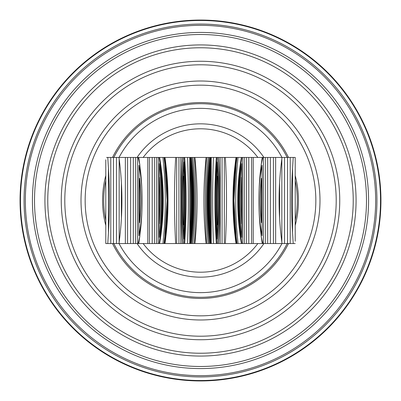 <?xml version="1.0" encoding="UTF-8"?>
<svg xmlns="http://www.w3.org/2000/svg" width="401" height="401" viewBox="0 0 401 401"><rect width="100%" height="100%" fill="white"/><g stroke="black" fill="none" stroke-linecap="round" stroke-linejoin="round"><path stroke-width="0.6" d="M200.5 20.05A180.45 180.45 0 0 1 356.775 290.725A180.45 180.45 0 0 1 44.225 290.725A180.45 180.45 0 0 1 200.5 20.05M200.5 20.476A180.024 180.024 0 0 1 356.404 290.509A180.024 180.024 0 0 1 44.596 290.509A180.024 180.024 0 0 1 200.5 20.476M200.5 24.065A176.435 176.435 0 0 1 353.296 288.715A176.435 176.435 0 0 1 47.704 288.715A176.435 176.435 0 0 1 200.5 24.065M200.5 25.338A175.162 175.162 0 0 1 352.193 288.078A175.162 175.162 0 0 1 48.807 288.078A175.162 175.162 0 0 1 200.5 25.338M200.5 32.426A168.074 168.074 0 0 1 346.058 284.54A168.074 168.074 0 0 1 54.942 284.54A168.074 168.074 0 0 1 200.5 32.426M200.5 34.511A165.989 165.989 0 0 1 344.248 283.492A165.989 165.989 0 0 1 56.752 283.492A165.989 165.989 0 0 1 200.5 34.511M200.5 44.922A155.578 155.578 0 0 1 335.231 278.289A155.578 155.578 0 0 1 65.769 278.289A155.578 155.578 0 0 1 200.5 44.922M200.5 47.774A152.726 152.726 0 0 1 332.765 276.865A152.726 152.726 0 0 1 68.235 276.865A152.726 152.726 0 0 1 200.5 47.774M200.5 61.253A139.247 139.247 0 0 1 321.091 270.124A139.247 139.247 0 0 1 79.909 270.124A139.247 139.247 0 0 1 200.5 61.253M200.5 64.797A135.703 135.703 0 0 1 318.023 268.354A135.703 135.703 0 0 1 82.977 268.354A135.703 135.703 0 0 1 200.5 64.797M200.5 81.012A119.488 119.488 0 0 1 303.978 260.244A119.488 119.488 0 0 1 97.022 260.244A119.488 119.488 0 0 1 200.5 81.012M200.5 85.157A115.343 115.343 0 0 1 300.389 258.174A115.343 115.343 0 0 1 100.611 258.174A115.343 115.343 0 0 1 200.5 85.157M112.531 157.448A97.939 97.939 0 0 1 288.469 157.448M295.211 175.563A97.939 97.939 0 0 1 295.211 225.437M288.469 243.552A97.939 97.939 0 0 1 112.531 243.552M105.789 225.437A97.939 97.939 0 0 1 105.789 175.563M113.814 157.448A96.786 96.786 0 0 1 287.186 157.448M295.211 180.555A96.786 96.786 0 0 1 295.211 220.445M287.186 243.552A96.786 96.786 0 0 1 113.814 243.552M105.789 220.445A96.786 96.786 0 0 1 105.789 180.555M119.037 157.448A92.14 92.14 0 0 1 281.963 157.448M281.963 243.552A92.14 92.14 0 0 1 119.037 243.552M137.072 157.448A76.656 76.656 0 0 1 263.928 157.448M263.928 243.552A76.656 76.656 0 0 1 137.072 243.552M143.157 157.448A71.704 71.704 0 0 1 257.843 157.448M257.843 243.552A71.704 71.704 0 0 1 143.157 243.552M119.152 157.448L106.586 157.448M105.789 159.783L105.789 243.552L106.586 243.552M282.409 243.552L282.023 243.552L281.517 239.487C278.279 213.417 278.279 187.427 281.517 161.513L282.023 157.448L118.977 157.448L119.483 161.513C122.721 187.583 122.721 213.573 119.483 239.487L118.977 243.552L138.245 243.552L139.563 238.244M236.866 243.552L164.37 243.552C168.084 214.851 168.084 186.149 164.37 157.448L164.134 157.448M236.866 157.448L236.645 157.448C232.916 186.149 232.916 214.851 236.63 243.552L241.753 243.552C236.66 215.001 236.66 186.3 241.753 157.448M295.211 241.217L295.211 157.448L281.848 157.448M281.452 243.552L280.655 243.552M295.161 243.552L281.372 243.552M279.708 243.552L277.352 243.552M282.023 243.552L241.753 243.552M164.134 243.552L138.245 243.552M119.152 243.552L105.839 243.552L105.789 241.217M108.445 168.315L108.445 232.69M110.786 157.448L110.786 243.552M107.764 243.552L108.22 236.354C109.804 212.485 109.804 188.585 108.22 164.646L107.764 157.448M116.46 157.448L116.46 243.552M113.458 157.448L113.458 243.552M119.162 158.891L119.162 242.109M121.413 182.726L121.413 218.274M125.353 157.448L125.353 243.552M130.631 157.448L130.631 243.552M127.568 157.448L127.568 243.552M133.307 157.448L133.307 243.552M135.628 157.448L135.628 243.552M137.613 157.448L137.613 243.552M141.398 180.39L138.962 165.247L138.962 235.753L141.398 220.61M138.2 157.448A165.989 150.19 -90 0 1 139.884 165.117M139.884 235.883A165.989 150.19 -90 0 1 138.2 243.552M139.563 162.756L138.245 157.448M147.779 157.448L147.779 243.552M138.771 243.447A165.989 156.174 -90 0 1 138.746 243.552L138.871 242.77C143.192 214.69 143.192 186.51 138.871 158.23L138.756 157.448A165.989 156.174 -90 0 1 138.771 157.553M152.2 157.448L152.2 243.552M149.398 157.448L149.398 243.552M154.591 157.448L154.591 243.552M156.601 157.448L156.601 243.552M158.275 157.448L158.275 243.552M159.292 163.618L159.292 237.382C162.621 212.956 162.621 188.365 159.292 163.618A175.162 93.854 -90 0 1 159.292 237.382M159.142 157.448A175.162 107.358 -90 0 1 159.142 243.552M164.044 157.448L165.748 171.673M165.748 229.327L164.044 243.552M162.931 157.448A180.63 82.004 -90 0 1 162.931 243.552M159.247 243.552C164.34 215.001 164.34 186.3 159.247 157.448M175.668 157.448C174.089 186.149 174.089 214.851 175.668 243.552M164.976 243.552C169.037 214.851 169.037 186.149 164.976 157.448M164.109 157.448L164.741 162.215L167.032 200.5L164.741 238.785L164.109 243.552M178.921 157.448L178.921 243.552M176.666 157.448L176.666 243.552M180.771 157.448L180.771 243.552M164.881 157.448C168.335 186.149 168.335 214.851 164.881 243.552M182.27 157.448C180.63 186.149 180.63 214.851 182.27 243.552M190.415 157.448C193.598 186.149 193.598 214.851 190.415 243.552M189.979 157.448A180.45 50.346 -90 0 1 189.979 243.552M190.35 160.159C193.342 187.051 193.342 213.949 190.35 240.841C192.064 214.109 192.064 187.217 190.35 160.159A180.45 66.426 -90 0 1 190.35 240.841M191.558 174.936L191.558 226.064L191.558 174.936A180.45 81.924 -90 0 1 191.558 226.064M183.457 157.448C181.357 186.149 181.357 214.851 183.457 243.552M184.004 161.954C181.984 187.653 181.984 213.347 184.004 239.046L184.004 161.954A180.024 16.942 -90 0 1 184.004 239.046M184.275 157.448A180.024 33.734 -90 0 1 184.275 243.552M191.001 157.448C193.889 186.149 193.889 214.851 191.001 243.552M189.698 157.448A180.45 33.814 -90 0 1 189.698 243.552M189.773 243.552L189.773 157.448M187.553 157.448A180.63 28.255 -90 0 1 187.553 243.552M184.44 243.552C186.445 215.006 186.445 186.305 184.44 157.448M206.129 157.448C203.152 186.149 203.152 214.851 206.129 243.552M194.871 243.552C197.848 214.851 197.848 186.149 194.871 157.448M191.828 157.448C194.38 186.149 194.38 214.851 191.828 243.552M208.049 157.448C205.878 186.149 205.878 214.851 208.049 243.552M206.585 157.448C204.826 186.149 204.826 214.851 206.585 243.552M209.172 157.448C206.62 186.149 206.62 214.851 209.172 243.552M192.951 157.448C195.122 186.149 195.122 214.851 192.951 243.552M194.415 157.448C196.174 186.149 196.174 214.851 194.415 243.552M209.999 157.448C207.111 186.149 207.111 214.851 209.999 243.552M217.542 157.448C219.643 186.149 219.643 214.851 217.542 243.552M216.725 157.448A180.024 33.734 -90 0 0 216.725 243.552M216.996 161.954C219.016 187.653 219.016 213.347 216.996 239.046L216.996 161.954A180.024 16.942 -90 0 0 216.996 239.046M217.402 176.134L217.402 224.866M210.585 157.448C207.402 186.149 207.402 214.851 210.585 243.552M210.65 160.159C207.658 187.051 207.658 213.949 210.65 240.841C208.936 214.109 208.936 187.217 210.65 160.159A180.45 66.426 -90 0 0 210.65 240.841M211.021 157.448A180.45 50.346 -90 0 0 211.021 243.552M218.73 157.448C220.37 186.149 220.37 214.851 218.73 243.552M216.365 157.448A180.024 50.225 -90 0 0 216.365 243.552M216.56 243.552C214.555 215.006 214.555 186.305 216.56 157.448M211.227 243.552L211.227 157.448M213.447 157.448A180.63 28.255 -90 0 0 213.447 243.552M236.024 157.448C231.963 186.149 231.963 214.851 236.024 243.552M225.332 243.552C226.911 214.851 226.911 186.149 225.332 157.448M220.229 157.448L220.229 243.552M236.119 157.448C232.665 186.149 232.665 214.851 236.119 243.552M236.891 157.448L236.259 162.215L233.968 200.5L236.259 238.785L236.891 243.552M222.079 157.448L222.079 243.552M224.334 157.448L224.334 243.552M236.956 157.448L235.252 171.673M235.252 229.327L236.956 243.552M242.725 157.448L242.725 243.552M241.858 157.448A175.162 107.358 -90 0 0 241.858 243.552M241.708 163.618L241.708 237.382C238.379 212.956 238.379 188.365 241.708 163.618A175.162 93.854 -90 0 0 241.708 237.382M241.472 177.242L241.472 223.758L241.472 177.242A175.162 79.523 -90 0 0 241.472 223.758M244.399 157.448L244.399 243.552M241.412 157.448A175.162 119.904 -90 0 0 241.412 243.552M238.069 157.448A180.63 82.004 -90 0 0 238.069 243.552M262.229 157.553A165.989 156.174 -90 0 1 262.254 157.448L262.129 158.23C257.808 186.31 257.808 214.49 262.129 242.77L262.244 243.552A165.989 156.174 -90 0 1 262.229 243.447M253.221 243.552L253.221 157.448M246.409 157.448L246.409 243.552M248.8 157.448L248.8 243.552M251.602 157.448L251.602 243.552M263.387 157.448L263.387 243.552M262.8 157.448A165.989 150.19 -90 0 0 261.116 165.117M261.116 235.883A165.989 150.19 -90 0 0 262.8 243.552M259.602 180.39L262.038 165.247L262.038 235.753L259.602 220.61M262.038 165.247A165.989 142.871 -90 0 0 259.171 188.184M259.171 212.811A165.989 142.871 -90 0 0 262.038 235.753M261.392 178.31L261.392 222.69C259.597 208.004 259.597 193.207 261.392 178.31A165.989 134.285 -90 0 0 261.392 222.69M265.372 157.448L265.372 243.552M262.755 243.552L261.437 238.244M261.437 162.756L262.755 157.448M275.647 243.552L275.647 157.448M267.693 157.448L267.693 243.552M270.369 157.448L270.369 243.552M273.432 157.448L273.432 243.552M279.587 182.726L279.587 218.274M293.236 157.448L292.78 164.646C291.196 188.515 291.196 212.415 292.78 236.354L293.236 243.552M290.214 243.552L290.214 157.448M281.838 158.891L281.838 242.109M284.54 157.448L284.54 243.552M287.542 157.448L287.542 243.552M295.211 159.783L295.211 157.448M292.555 168.31L292.555 232.685M209.442 226.064L209.442 174.936L209.442 226.064A180.45 81.924 -90 0 1 209.442 174.936M211.302 157.448A180.45 33.814 -90 0 0 211.302 243.552M183.598 176.134L183.598 224.866M184.635 157.448A180.024 50.225 -90 0 1 184.635 243.552M159.528 177.242L159.528 223.758L159.528 177.242A175.162 79.523 -90 0 1 159.528 223.758M159.588 157.448A175.162 119.904 -90 0 1 159.588 243.552M138.962 165.247A165.989 142.871 -90 0 1 141.829 188.189M141.829 212.816A165.989 142.871 -90 0 1 138.962 235.753M139.608 178.31L139.608 222.69C141.398 208.024 141.398 193.227 139.608 178.31A165.989 134.285 -90 0 1 139.608 222.69M105.789 240.695L105.789 160.305M164.736 162.215L164.896 163.503M164.736 238.785L164.896 237.497M236.104 163.503L236.264 162.215M236.104 237.497L236.264 238.785M295.211 240.695L295.211 160.305"/></g></svg>
